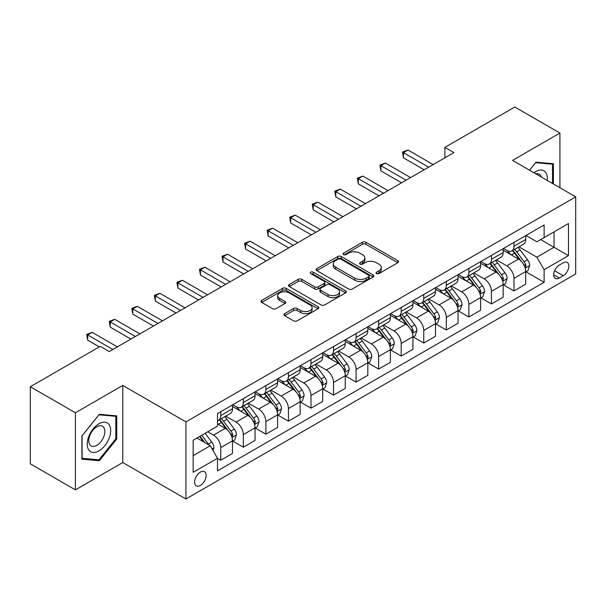 <?xml version="1.0" encoding="UTF-8"?>
<svg xmlns="http://www.w3.org/2000/svg" width="606" height="606" viewBox="0 0 606 606"><rect width="100%" height="100%" fill="white"/><g stroke="black" fill="none" stroke-linecap="round" stroke-linejoin="round"><path stroke-width="0.91" d="M376.538 273.571A1.75 1.015 0 0 0 379.015 273.571L397.839 262.709A2.507 1.447 0 0 0 398.574 261.686A2.507 1.447 0 0 0 397.839 260.663L365.956 242.256A2.507 1.447 0 0 0 362.411 242.256L343.594 253.119A1.75 1.015 0 0 0 343.079 253.838A1.75 1.015 0 0 0 343.594 254.55A1.75 1.015 0 0 0 346.071 254.55L348.511 253.149A8.014 4.628 0 0 1 359.843 253.149L362.502 254.679A8.014 4.628 0 0 1 364.85 257.951A8.014 4.628 0 0 1 362.502 261.224L360.062 262.633A1.75 1.015 0 0 0 359.555 263.345A1.75 1.015 0 0 0 360.062 264.065A1.75 1.015 0 0 0 362.547 264.065L364.979 262.656A8.014 4.628 0 0 1 376.318 262.656L378.97 264.193A8.014 4.628 0 0 1 381.318 267.466A8.014 4.628 0 0 1 378.97 270.738L376.538 272.139A1.75 1.015 0 0 0 376.023 272.859A1.75 1.015 0 0 0 376.538 273.571L376.538 272.139M200.374 485.444A8.166 4.712 120 0 0 205.707 478.248A8.166 4.712 120 0 0 204.457 471.703A8.166 4.712 120 0 0 200.374 472.112A8.166 4.712 120 0 0 195.034 479.308A8.166 4.712 120 0 0 196.291 485.853A8.166 4.712 120 0 0 200.374 485.444M284.653 313.635A2.507 1.447 0 0 0 283.926 314.658A2.507 1.447 0 0 0 284.653 315.681L293.599 320.839A2.507 1.447 0 0 0 297.145 320.839L318.044 308.772A2.507 1.447 0 0 0 318.779 307.75A2.507 1.447 0 0 0 318.044 306.727L286.161 288.327A2.507 1.447 0 0 0 282.623 288.327L261.716 300.387A2.507 1.447 0 0 0 260.989 301.409A2.507 1.447 0 0 0 261.716 302.432L272.526 308.674A2.507 1.447 0 0 0 276.063 308.674L285.009 303.508A2.507 1.447 0 0 0 285.744 302.485A2.507 1.447 0 0 0 285.009 301.462L279.654 298.372A6.704 3.871 0 0 1 277.692 295.637A6.704 3.871 0 0 1 281.828 292.062A6.704 3.871 0 0 1 289.13 292.903L310.12 305.015A6.704 3.871 0 0 1 312.082 307.75A6.704 3.871 0 0 1 307.946 311.325A6.704 3.871 0 0 1 300.644 310.492L297.145 308.469A2.507 1.447 0 0 0 293.599 308.469L284.653 313.635L284.653 315.681M122.776 385.431L75.409 412.777L30.3 386.734L30.3 463.825L75.409 489.875L122.776 462.529L185.936 498.988L185.936 421.897L122.776 385.431L122.776 462.529M559.914 187.754L559.914 133.055L512.547 160.401L575.7 196.867L185.936 421.897M559.914 133.055L514.797 107.012L444.88 147.379L444.88 157.802M30.3 386.734L100.225 346.367L109.247 351.571L453.902 152.591L444.88 147.379M348.685 289.039A2.507 1.447 0 0 0 352.23 289.039L373.129 276.972A2.507 1.447 0 0 0 373.864 275.95A2.507 1.447 0 0 0 373.129 274.927L341.246 256.52A2.507 1.447 0 0 0 337.701 256.52L316.802 268.587A2.507 1.447 0 0 0 316.067 269.609A2.507 1.447 0 0 0 316.802 270.632L348.685 289.039M311.393 273.95A1.75 1.015 0 0 1 313.173 274.2L313.173 272.117L345.587 290.827A2.507 1.447 0 0 1 346.321 291.85A2.507 1.447 0 0 1 345.587 292.872L324.687 304.939A2.507 1.447 0 0 1 321.142 304.939L289.259 286.532L289.259 284.487A2.507 1.447 0 0 0 288.524 285.509A2.507 1.447 0 0 0 289.259 286.532M289.259 284.487L298.205 279.328A2.507 1.447 0 0 1 301.75 279.328L314.681 286.789A2.507 1.447 0 0 0 318.218 286.789L324.157 283.366A2.507 1.447 0 0 0 324.884 282.343A2.507 1.447 0 0 0 324.157 281.32L310.696 273.548A1.75 1.015 0 0 1 310.181 272.829A1.75 1.015 0 0 1 311.264 271.897A1.75 1.015 0 0 1 313.173 272.117M563.247 262.815L559.277 265.102A7.908 4.568 120 0 0 554.111 272.079A7.908 4.568 120 0 0 555.323 278.412A7.908 4.568 120 0 0 559.277 278.025L563.247 275.73A7.908 4.568 120 0 0 568.42 268.761A7.908 4.568 120 0 0 567.201 262.421A7.908 4.568 120 0 0 563.247 262.815M185.936 498.988L575.7 273.957L575.7 196.867M525.985 235.469L536.901 241.771L544.12 237.597L544.12 224.993L217.516 413.557L217.516 426.169L193.155 440.229L193.155 472.316L217.516 458.257L217.516 470.862L544.12 282.298L544.12 269.685L536.901 257.186L518.963 246.831M544.12 237.597L568.481 223.538L568.481 255.626L544.12 269.685M75.409 412.777L75.409 489.875M540.696 239.582L554.043 247.293L554.043 231.871L568.481 223.538M536.901 257.186L554.043 247.293L568.481 255.626M193.155 455.651L210.297 445.751L196.942 438.04M217.516 458.356L220.758 460.234L220.758 447.629A10.211 5.893 -120 0 0 213.547 435.123L207.767 431.79M220.758 460.234L232.492 453.462L232.492 440.857A10.211 5.893 -120 0 0 225.273 428.351L217.516 423.874M232.765 441.115L243.317 447.213L243.317 434.608A10.211 5.893 -120 0 0 236.098 422.102L225.735 416.117M243.317 447.213L255.043 440.441L255.043 427.836A10.211 5.893 -120 0 0 247.831 415.33L232.492 406.474M255.315 428.094L265.875 434.191L265.875 421.587A10.211 5.893 -120 0 0 258.656 409.08L248.293 403.096M265.875 434.191L277.601 427.419L277.601 414.815A10.211 5.893 -120 0 0 270.382 402.308L255.043 393.453M277.874 415.072L288.426 421.17L288.426 408.558A10.211 5.893 -120 0 0 281.214 396.059L270.844 390.075M288.426 421.17L300.159 414.398L300.159 401.786A10.211 5.893 -120 0 0 292.94 389.287L277.601 380.432M300.432 402.051L310.984 408.141L310.984 395.536A10.211 5.893 -120 0 0 303.765 383.037L293.402 377.053M310.984 408.141L322.71 401.369L322.71 388.764A10.211 5.893 -120 0 0 315.499 376.265L300.159 367.41M322.983 389.029L333.542 395.12L333.542 382.515A10.211 5.893 -120 0 0 326.323 370.016L315.961 364.032M333.542 395.12L345.268 388.348L345.268 375.743A10.211 5.893 -120 0 0 338.05 363.244L322.71 354.389M345.541 376.008L356.093 382.098L356.093 369.493A10.211 5.893 -120 0 0 348.882 356.995L338.512 351.01M356.093 382.098L367.827 375.326L367.827 362.721A10.211 5.893 -120 0 0 360.608 350.223L345.268 341.367M368.1 362.979L378.652 369.077L378.652 356.472A10.211 5.893 -120 0 0 371.433 343.966L361.07 337.989M378.652 369.077L390.378 362.305L390.378 349.7A10.211 5.893 -120 0 0 383.166 337.194L367.827 328.338M390.65 349.957L401.21 356.055L401.21 343.45A10.211 5.893 -120 0 0 393.991 330.944L383.628 324.96M401.21 356.055L412.936 349.283L412.936 336.678A10.211 5.893 -120 0 0 405.717 324.172L390.378 315.317M413.209 336.936L423.761 343.034L423.761 330.429A10.211 5.893 -120 0 0 416.549 317.923L406.179 311.938M423.761 343.034L435.494 336.262L435.494 323.657A10.211 5.893 -120 0 0 428.275 311.151L412.936 302.296M435.767 323.915L446.319 330.012L446.319 317.4A10.211 5.893 -120 0 0 439.1 304.901L428.737 298.917M446.319 330.012L458.045 323.24L458.045 310.628A10.211 5.893 -120 0 0 450.834 298.129L435.494 289.274M458.318 310.893L468.877 316.983L468.877 304.379A10.211 5.893 -120 0 0 461.658 291.88L451.296 285.896M468.877 316.983L480.603 310.211L480.603 297.607A10.211 5.893 -120 0 0 473.384 285.108L458.045 276.253M480.876 297.872L491.428 303.962L491.428 291.357A10.211 5.893 -120 0 0 484.217 278.858L473.847 272.874M491.428 303.962L503.162 297.19L503.162 284.585A10.211 5.893 -120 0 0 495.943 272.086L480.603 263.231M503.434 284.85L513.986 290.941L513.986 278.336A10.211 5.893 -120 0 0 506.767 265.837L496.405 259.853M513.986 290.941L525.713 284.169L525.713 271.564A10.211 5.893 -120 0 0 518.501 259.065L503.162 250.21M503.434 248.49L506.767 250.414A10.211 5.893 -120 0 0 511.873 250.922A10.211 5.893 -120 0 0 513.986 246.248L513.986 242.392M480.876 261.512L484.217 263.436A10.211 5.893 -120 0 0 489.315 263.943A10.211 5.893 -120 0 0 491.428 259.27L491.428 255.414M458.318 274.533L461.658 276.457A10.211 5.893 -120 0 0 466.764 276.965A10.211 5.893 -120 0 0 468.877 272.291L468.877 268.435M435.767 287.555L439.1 289.486A10.211 5.893 -120 0 0 444.206 289.986A10.211 5.893 -120 0 0 446.319 285.312L446.319 281.457M413.209 300.576L416.549 302.508A10.211 5.893 -120 0 0 421.647 303.008A10.211 5.893 -120 0 0 423.761 298.341L423.761 294.486M390.65 313.597L393.991 315.529A10.211 5.893 -120 0 0 399.096 316.037A10.211 5.893 -120 0 0 401.21 311.363L401.21 307.507M368.1 326.619L371.433 328.55A10.211 5.893 -120 0 0 376.538 329.058A10.211 5.893 -120 0 0 378.652 324.384L378.652 320.529M345.541 339.648L348.882 341.572A10.211 5.893 -120 0 0 353.98 342.079A10.211 5.893 -120 0 0 356.093 337.406L356.093 333.55M322.983 352.669L326.323 354.593A10.211 5.893 -120 0 0 331.429 355.101A10.211 5.893 -120 0 0 333.542 350.427L333.542 346.571M300.432 365.691L303.765 367.615A10.211 5.893 -120 0 0 308.871 368.122A10.211 5.893 -120 0 0 310.984 363.448L310.984 359.593M277.874 378.712L281.214 380.644A10.211 5.893 -120 0 0 286.312 381.144A10.211 5.893 -120 0 0 288.426 376.47L288.426 372.614M255.315 391.734L258.656 393.665A10.211 5.893 -120 0 0 263.761 394.165A10.211 5.893 -120 0 0 265.875 389.499L265.875 385.643M232.765 404.755L236.098 406.687A10.211 5.893 -120 0 0 241.203 407.194A10.211 5.893 -120 0 0 243.317 402.52L243.317 398.665M525.985 271.821L544.12 282.298M511.873 250.922L523.599 244.15A10.211 5.893 -120 0 0 525.713 239.476L525.713 235.62M489.315 263.943L501.048 257.171A10.211 5.893 -120 0 0 503.162 252.497L503.162 248.642M466.764 276.965L478.49 270.193A10.211 5.893 -120 0 0 480.603 265.519L480.603 261.663M444.206 289.986L455.932 283.214A10.211 5.893 -120 0 0 458.045 278.54L458.045 274.692M421.647 303.008L433.381 296.236A10.211 5.893 -120 0 0 435.494 291.569L435.494 287.714M399.096 316.037L410.823 309.265A10.211 5.893 -120 0 0 412.936 304.591L412.936 300.735M376.538 329.058L388.264 322.286A10.211 5.893 -120 0 0 390.378 317.612L390.378 313.756M353.98 342.079L365.713 335.307A10.211 5.893 -120 0 0 367.827 330.634L367.827 326.778M331.429 355.101L343.155 348.329A10.211 5.893 -120 0 0 345.268 343.655L345.268 339.799M308.871 368.122L320.597 361.35A10.211 5.893 -120 0 0 322.71 356.676L322.71 352.821M286.312 381.144L298.046 374.372A10.211 5.893 -120 0 0 300.159 369.698L300.159 365.85M263.761 394.165L275.488 387.393A10.211 5.893 -120 0 0 277.601 382.727L277.601 378.871M241.203 407.194L252.929 400.422A10.211 5.893 -120 0 0 255.043 395.748L255.043 391.893M217.516 420.625A10.211 5.893 -120 0 0 218.645 420.216L230.378 413.443A10.211 5.893 -120 0 0 232.492 408.77L232.492 404.914M218.645 420.216A10.211 5.893 -120 0 0 220.758 415.542L220.758 411.686M210.297 445.751L217.516 458.257M553.414 183.997L553.414 163.741L535.999 162.188L529.546 170.218M81.908 459.181L99.323 460.742L116.731 439.077L116.731 415.86L99.323 414.307L81.908 435.964L81.908 459.181M115.829 438.555L116.731 439.077M97.483 459.681L99.323 460.742M377.235 273.821L378.97 272.821A8.014 4.628 0 0 0 381.318 269.549L381.318 267.466M364.85 257.951L364.85 260.035A8.014 4.628 0 0 1 362.502 263.307L360.767 264.307M397.801 262.724L365.956 244.339A2.507 1.447 0 0 0 362.411 244.339L344.291 254.8M373.091 276.995L341.246 258.603A2.507 1.447 0 0 0 337.701 258.603L316.84 270.655M368.698 276.669A1.75 1.015 0 0 0 369.213 275.95A1.75 1.015 0 0 0 368.698 275.238L340.716 259.08A1.75 1.015 0 0 0 338.239 259.08L335.663 260.557A8.014 4.628 0 0 0 333.323 263.83A8.014 4.628 0 0 0 335.663 267.102L354.798 278.146A8.014 4.628 0 0 0 366.13 278.146L368.698 276.669L368.698 278.752A1.75 1.015 0 0 0 369.213 278.033L369.213 275.95M333.323 263.83L333.323 265.913A8.014 4.628 0 0 0 335.663 269.185L335.663 267.102M368.698 278.752L366.13 280.23A8.014 4.628 0 0 1 354.798 280.23L335.663 269.185M289.297 286.555L298.205 281.411L298.205 279.328M324.884 282.343L324.884 284.426A2.507 1.447 0 0 1 324.157 285.449L318.218 288.873A2.507 1.447 0 0 1 314.681 288.873L301.75 281.411A2.507 1.447 0 0 0 298.205 281.411M313.173 274.2L345.549 292.895M328.096 294.539A6.704 3.871 0 0 0 335.398 295.372A6.704 3.871 0 0 0 339.534 291.804A6.704 3.871 0 0 0 337.572 289.062L330.179 284.797A2.507 1.447 0 0 0 326.634 284.797L320.703 288.221A2.507 1.447 0 0 0 319.968 289.244A2.507 1.447 0 0 0 320.703 290.266L328.096 294.539L328.096 296.622A6.704 3.871 0 0 0 335.398 297.455A6.704 3.871 0 0 0 339.534 293.887L339.534 291.804M319.968 289.244L319.968 291.327A2.507 1.447 0 0 0 320.703 292.35L320.703 290.266M328.096 296.622L320.703 292.35M312.082 307.75L312.082 309.84A6.704 3.871 0 0 1 307.946 313.408A6.704 3.871 0 0 1 300.644 312.575L297.145 310.552A2.507 1.447 0 0 0 293.599 310.552L284.691 315.696M277.692 295.637L277.692 297.72A6.704 3.871 0 0 0 279.654 300.455L279.654 298.372M284.979 303.53L279.654 300.455M318.014 308.795L286.161 290.41A2.507 1.447 0 0 0 282.623 290.41L261.754 302.455M525.713 271.98L527.879 270.73L529.682 265.519A6.764 3.901 -120 0 0 527.531 259.762L520.153 249.922A19.521 11.272 -120 0 0 518.024 247.369M510.691 254.558A19.521 11.272 -120 0 0 506.692 250.369M525.099 267.837L526.038 265.807A6.764 3.901 -120 0 0 524.099 261.739L516.729 251.899A19.521 11.272 -120 0 0 514.592 249.346M512.782 250.399A16.203 9.355 60 0 1 515.441 253.422L521.675 261.754M512.434 250.596A19.521 11.272 60 0 1 514.562 253.149L519.463 259.694M428.639 167.173L403.467 152.644L407.974 150.038L433.146 164.567M424.124 169.778L403.467 157.848L403.467 152.644L402.475 152.068L407.974 150.038M403.467 157.848L402.475 152.068M503.162 285.002L505.328 283.752L507.131 278.54A6.764 3.901 -120 0 0 504.972 272.783L497.602 262.943A19.521 11.272 -120 0 0 495.466 260.391M488.133 267.579A19.521 11.272 -120 0 0 484.141 263.398M502.541 280.858L503.48 278.828A6.764 3.901 -120 0 0 501.541 274.768L494.17 264.92A19.521 11.272 -120 0 0 492.042 262.368M490.224 263.421A16.203 9.355 60 0 1 492.883 266.443L499.124 274.776M489.875 263.625A19.521 11.272 60 0 1 492.004 266.17L496.905 272.715M480.603 298.023L482.77 296.773L484.573 291.569A6.764 3.901 -120 0 0 482.414 285.805L475.043 275.965A19.521 11.272 -120 0 0 472.915 273.412M465.582 280.601A19.521 11.272 -120 0 0 461.583 276.419M479.99 293.887L480.922 291.857A6.764 3.901 -120 0 0 478.99 287.789L471.612 277.942A19.521 11.272 -120 0 0 469.483 275.397M467.665 276.442A16.203 9.355 60 0 1 470.324 279.464L476.566 287.797M467.317 276.647A19.521 11.272 60 0 1 469.445 279.192L474.354 285.737M458.045 311.045L460.212 309.795L462.014 304.591A6.764 3.901 -120 0 0 459.863 298.834L452.485 288.986A19.521 11.272 -120 0 0 450.356 286.433M443.024 293.622A19.521 11.272 -120 0 0 439.024 289.441M457.432 306.909L458.363 304.879A6.764 3.901 -120 0 0 456.432 300.811L449.061 290.971A19.521 11.272 -120 0 0 446.925 288.418M445.115 289.463A16.203 9.355 60 0 1 447.773 292.486L454.008 300.818M444.766 289.668A19.521 11.272 60 0 1 446.895 292.221L451.796 298.758M406.081 180.194L380.909 165.665L385.416 163.059L410.588 177.596M401.566 182.8L380.909 170.877L380.909 165.665L379.917 165.09L385.416 163.059M380.909 170.877L379.917 165.09M383.522 193.223L358.351 178.687L362.865 176.081L388.037 190.617M379.015 195.821L358.351 183.898L358.351 178.687L357.358 178.111L362.865 176.081M358.351 183.898L357.358 178.111M360.971 206.245L335.8 191.708L340.307 189.102L365.479 203.639M356.457 208.85L335.8 196.92L335.8 191.708L334.807 191.14L340.307 189.102M335.8 196.92L334.807 191.14M435.494 324.074L437.661 322.824L439.464 317.612A6.764 3.901 -120 0 0 437.305 311.855L429.934 302.008A19.521 11.272 -120 0 0 427.798 299.462M420.466 306.644A19.521 11.272 -120 0 0 416.473 302.462M434.873 319.93L435.812 317.9A6.764 3.901 -120 0 0 433.873 313.832L426.503 303.992A19.521 11.272 -120 0 0 424.374 301.44M422.556 302.485A16.203 9.355 60 0 1 425.215 305.515L431.457 313.84M422.208 302.689A19.521 11.272 60 0 1 424.336 305.242L429.237 311.787M338.413 219.266L313.241 204.73L317.749 202.124L342.92 216.66M333.898 221.872L313.241 209.941L313.241 204.73L312.249 204.161L317.749 202.124M313.241 209.941L312.249 204.161M547.248 180.436A16.589 9.575 120 0 0 545.801 172.566A16.589 9.575 120 0 0 533.962 172.763M541.226 176.96A11.355 6.56 120 0 0 540.461 175.316A11.355 6.56 120 0 0 539.181 174.134A11.355 6.56 120 0 0 535.712 173.778M535.606 162.681L552.513 164.211L552.513 183.482M551.392 163.567L552.513 164.211M529.583 170.241L535.643 162.703M98.96 423.768A16.589 9.575 120 0 0 87.234 444.084A16.589 9.575 120 0 0 98.96 450.856A16.589 9.575 120 0 0 110.686 430.54A16.589 9.575 120 0 0 98.96 423.768M96.824 426.806A11.355 6.56 120 0 0 89.408 436.812A11.355 6.56 120 0 0 91.15 445.918A11.355 6.56 120 0 0 96.824 445.349A11.355 6.56 120 0 0 104.24 435.343A11.355 6.56 120 0 0 102.505 426.245A11.355 6.56 120 0 0 96.824 426.806M115.829 438.82L98.96 459.81L82.09 458.303L82.09 435.805L98.96 414.815L115.829 416.322L115.829 438.82M114.716 415.678L115.829 416.322M412.936 337.095L415.102 335.845L416.905 330.634A6.764 3.901 -120 0 0 414.746 324.877L407.376 315.037A19.521 11.272 -120 0 0 405.247 312.484M397.915 319.665A19.521 11.272 -120 0 0 393.915 315.484M412.322 332.952L413.254 330.921A6.764 3.901 -120 0 0 411.322 326.854L403.944 317.014A19.521 11.272 -120 0 0 401.816 314.461M399.998 315.506A16.203 9.355 60 0 1 402.657 318.536L408.898 326.861M399.649 315.711A19.521 11.272 60 0 1 401.778 318.264L406.687 324.808M390.378 350.116L392.544 348.867L394.347 343.655A6.764 3.901 -120 0 0 392.196 337.898L384.818 328.058A19.521 11.272 -120 0 0 382.689 325.505M375.356 332.686A19.521 11.272 -120 0 0 371.357 328.505M389.764 345.973L390.696 343.943A6.764 3.901 -120 0 0 388.764 339.875L381.394 330.035A19.521 11.272 -120 0 0 379.258 327.482M377.447 328.535A16.203 9.355 60 0 1 380.106 331.558L386.34 339.883M377.099 328.732A19.521 11.272 60 0 1 379.227 331.285L384.128 337.83M367.827 363.138L369.993 361.888L371.796 356.676A6.764 3.901 -120 0 0 369.637 350.919L362.267 341.08A19.521 11.272 -120 0 0 360.131 338.527M352.798 345.715A19.521 11.272 -120 0 0 348.806 341.526M367.206 358.994L368.145 356.964A6.764 3.901 -120 0 0 366.206 352.897L358.835 343.057A19.521 11.272 -120 0 0 356.707 340.504M354.889 341.557A16.203 9.355 60 0 1 357.548 344.579L363.789 352.912M354.54 341.754A19.521 11.272 60 0 1 356.669 344.306L361.57 350.851M345.268 376.159L347.435 374.909L349.238 369.698A6.764 3.901 -120 0 0 347.079 363.941L339.708 354.101A19.521 11.272 -120 0 0 337.58 351.548M330.247 358.737A19.521 11.272 -120 0 0 326.248 354.555M344.655 372.016L345.587 369.986A6.764 3.901 -120 0 0 343.655 365.926L336.277 356.078A19.521 11.272 -120 0 0 334.148 353.525M332.33 354.578A16.203 9.355 60 0 1 334.989 357.601L341.231 365.933M331.982 354.775A19.521 11.272 60 0 1 334.111 357.328L339.019 363.873M322.71 389.181L324.877 387.931L326.679 382.727A6.764 3.901 -120 0 0 324.528 376.962L317.15 367.122A19.521 11.272 -120 0 0 315.022 364.57M307.689 371.758A19.521 11.272 -120 0 0 303.689 367.577M322.097 385.045L323.028 383.015A6.764 3.901 -120 0 0 321.097 378.947L313.726 369.099A19.521 11.272 -120 0 0 311.59 366.554M309.78 367.6A16.203 9.355 60 0 1 312.438 370.622L318.673 378.955M309.431 367.804A19.521 11.272 60 0 1 311.56 370.349L316.461 376.894M315.855 232.287L290.683 217.751L295.198 215.153L320.369 229.682M311.348 234.893L290.683 222.963L290.683 217.751L289.691 217.183L295.198 215.153M290.683 222.963L289.691 217.183M293.304 245.309L268.132 230.78L272.639 228.174L297.811 242.703M288.789 247.915L268.132 235.984L268.132 230.78L267.14 230.204L272.639 228.174M268.132 235.984L267.14 230.204M270.746 258.33L245.574 243.801L250.081 241.196L275.253 255.724M266.231 260.936L245.574 249.005L245.574 243.801L244.582 243.226L250.081 241.196M245.574 249.005L244.582 243.226M248.187 271.352L223.016 256.823L227.53 254.217L252.702 268.753M243.68 273.957L223.016 262.034L223.016 256.823L222.023 256.247L227.53 254.217M223.016 262.034L222.023 256.247M225.637 284.381L200.465 269.844L204.972 267.238L230.144 281.775M221.122 286.979L200.465 275.056L200.465 269.844L199.472 269.269L204.972 267.238M200.465 275.056L199.472 269.269M300.159 402.202L302.326 400.952L304.129 395.748A6.764 3.901 -120 0 0 301.97 389.984L294.599 380.144A19.521 11.272 -120 0 0 292.463 377.591M285.131 384.78A19.521 11.272 -120 0 0 281.139 380.598M299.538 398.066L300.478 396.036A6.764 3.901 -120 0 0 298.538 391.968L291.168 382.128A19.521 11.272 -120 0 0 289.039 379.576M287.221 380.621A16.203 9.355 60 0 1 289.88 383.643L296.122 391.976M286.873 380.826A19.521 11.272 60 0 1 289.001 383.378L293.902 389.916M203.078 297.402L177.906 282.866L182.414 280.26L207.585 294.796M198.563 300.008L177.906 288.077L177.906 282.866L176.914 282.298L182.414 280.26M177.906 288.077L176.914 282.298M277.601 415.231L279.767 413.981L281.57 408.77A6.764 3.901 -120 0 0 279.411 403.013L272.041 393.165A19.521 11.272 -120 0 0 269.912 390.62M262.58 397.801A19.521 11.272 -120 0 0 258.58 393.62M276.987 411.088L277.919 409.058A6.764 3.901 -120 0 0 275.988 404.99L268.61 395.15A19.521 11.272 -120 0 0 266.481 392.597M264.663 393.642A16.203 9.355 60 0 1 267.322 396.672L273.564 404.997M264.314 393.847A19.521 11.272 60 0 1 266.443 396.4L271.352 402.937M180.52 310.423L155.348 295.887L159.863 293.281L185.035 307.818M176.013 313.029L155.348 301.099L155.348 295.887L154.356 295.319L159.863 293.281M155.348 301.099L154.356 295.319M255.043 428.253L257.209 427.003L259.012 421.791A6.764 3.901 -120 0 0 256.861 416.034L249.483 406.187A19.521 11.272 -120 0 0 247.354 403.641M240.021 410.823A19.521 11.272 -120 0 0 236.022 406.641M254.429 424.109L255.361 422.079A6.764 3.901 -120 0 0 253.429 418.011L246.059 408.171A19.521 11.272 -120 0 0 243.923 405.619M242.112 406.664A16.203 9.355 60 0 1 244.771 409.694L251.005 418.019M241.764 406.868A19.521 11.272 60 0 1 243.892 409.421L248.793 415.966M157.969 323.445L132.797 308.909L137.304 306.31L162.476 320.839M153.454 326.051L132.797 314.12L132.797 308.909L131.805 308.34L137.304 306.31M132.797 314.12L131.805 308.34M232.492 441.274L234.658 440.024L236.461 434.813A6.764 3.901 -120 0 0 234.302 429.056L226.932 419.216A19.521 11.272 -120 0 0 224.796 416.663M231.871 437.131L232.81 435.1A6.764 3.901 -120 0 0 230.871 431.033L223.5 421.193A19.521 11.272 -120 0 0 221.372 418.64M219.554 419.693A16.203 9.355 60 0 1 222.213 422.715L228.454 431.04M219.205 419.89A19.521 11.272 60 0 1 221.334 422.443L226.235 428.987M135.411 336.466L110.239 321.938L114.746 319.332L139.918 333.861M130.896 339.072L110.239 327.142L110.239 321.938L109.247 321.362L114.746 319.332M110.239 327.142L109.247 321.362M213.001 450.44L213.903 447.834A6.764 3.901 -120 0 0 211.744 442.077L205.169 433.298M208.934 444.963A6.764 3.901 -120 0 0 208.32 444.054L201.737 435.275M200.041 436.252L204.775 442.562M199.571 436.525L203.586 441.88M112.852 349.488L87.681 334.959L92.195 332.353L117.367 346.882M99.323 346.882L87.681 340.163L87.681 334.959L86.688 334.383L92.195 332.353M87.681 340.163L86.688 334.383M213.547 435.123L225.273 428.351M236.098 422.102L247.831 415.33M258.656 409.08L270.382 402.308M281.214 396.059L292.94 389.287M303.765 383.037L315.499 376.265M326.323 370.016L338.05 363.244M348.882 356.995L360.608 350.223M371.433 343.966L383.166 337.194M393.991 330.944L405.717 324.172M416.549 317.923L428.275 311.151M439.1 304.901L450.834 298.129M461.658 291.88L473.384 285.108M484.217 278.858L495.943 272.086M506.767 265.837L518.501 259.065M513.986 246.248L525.713 239.476M513.986 278.336L525.713 271.564M491.428 291.357L503.162 284.585M491.428 259.27L503.162 252.497M468.877 304.379L480.603 297.607M468.877 272.291L480.603 265.519M446.319 317.4L458.045 310.628M446.319 285.312L458.045 278.54M423.761 330.429L435.494 323.657M423.761 298.341L435.494 291.569M401.21 343.45L412.936 336.678M401.21 311.363L412.936 304.591M378.652 356.472L390.378 349.7M378.652 324.384L390.378 317.612M356.093 369.493L367.827 362.721M356.093 337.406L367.827 330.634M333.542 382.515L345.268 375.743M333.542 350.427L345.268 343.655M310.984 395.536L322.71 388.764M310.984 363.448L322.71 356.676M288.426 408.558L300.159 401.786M288.426 376.47L300.159 369.698M265.875 421.587L277.601 414.815M265.875 389.499L277.601 382.727M243.317 434.608L255.043 427.836M243.317 402.52L255.043 395.748M220.758 447.629L232.492 440.857M220.758 415.542L232.492 408.77M554.596 270.738L563.247 275.73M553.687 274.791L559.277 278.025M378.97 272.821L378.97 270.738M360.062 264.065L360.062 262.633M362.502 263.307L362.502 261.224M343.594 254.55L343.594 253.119M362.411 244.339L362.411 242.256M365.956 244.339L365.956 242.256M397.839 262.709L397.839 260.663M316.802 270.632L316.802 268.587M337.701 258.603L337.701 256.52M341.246 258.603L341.246 256.52M373.129 276.972L373.129 274.927M354.798 280.23L354.798 278.146M366.13 280.23L366.13 278.146M301.75 281.411L301.75 279.328M314.681 288.873L314.681 286.789M318.218 288.873L318.218 286.789M324.157 285.449L324.157 283.366M345.587 292.872L345.587 290.827M293.599 310.552L293.599 308.469M297.145 310.552L297.145 308.469M300.644 312.575L300.644 310.492M285.009 303.508L285.009 301.462M261.716 302.432L261.716 300.387M282.623 290.41L282.623 288.327M286.161 290.41L286.161 288.327M318.044 308.772L318.044 306.727M525.213 268.208L529.644 265.655M516.729 251.899L520.153 249.922M511.411 254.967L514.562 253.149M524.099 261.739L527.531 259.762M523.561 264.383L526.038 265.807M502.654 281.229L507.086 278.677M494.17 264.92L497.602 262.943M488.853 267.988L492.004 266.17M501.541 274.768L504.972 272.783M501.01 277.404L503.48 278.828M480.096 294.251L484.527 291.698M471.612 277.942L475.043 275.965M466.294 281.017L469.445 279.192M478.99 287.789L482.414 285.805M478.452 290.425L480.922 291.857M457.545 307.28L461.977 304.72M449.061 290.971L452.485 288.986M443.743 294.039L446.895 292.221M456.432 300.811L459.863 298.834M455.894 303.447L458.363 304.879M434.987 320.301L439.418 317.741M426.503 303.992L429.934 302.008M421.185 307.06L424.336 305.242M433.873 313.832L437.305 311.855M433.343 316.476L435.812 317.9M412.428 333.323L416.86 330.762M403.944 317.014L407.376 315.037M398.627 320.082L401.778 318.264M411.322 326.854L414.746 324.877M410.785 329.497L413.254 330.921M389.878 346.344L394.309 343.784M381.394 330.035L384.818 328.058M376.076 333.103L379.227 331.285M388.764 339.875L392.196 337.898M388.226 342.519L390.696 343.943M367.319 359.366L371.751 356.813M358.835 343.057L362.267 341.08M353.518 346.124L356.669 344.306M366.206 352.897L369.637 350.919M365.676 355.54L368.145 356.964M344.761 372.387L349.192 369.834M336.277 356.078L339.708 354.101M330.959 359.146L334.111 357.328M343.655 365.926L347.079 363.941M343.117 368.562L345.587 369.986M322.21 385.408L326.642 382.856M313.726 369.099L317.15 367.122M308.409 372.175L311.56 370.349M321.097 378.947L324.528 376.962M320.559 381.583L323.028 383.015M299.652 398.437L304.083 395.877M291.168 382.128L294.599 380.144M285.85 385.196L289.001 383.378M298.538 391.968L301.97 389.984M298.008 394.604L300.478 396.036M277.094 411.459L281.525 408.898M268.61 395.15L272.041 393.165M263.292 398.218L266.443 396.4M275.988 404.99L279.411 403.013M275.45 407.633L277.919 409.058M254.543 424.48L258.974 421.92M246.059 408.171L249.483 406.187M240.741 411.239L243.892 409.421M253.429 418.011L256.861 416.034M252.891 420.655L255.361 422.079M231.984 437.502L236.416 434.941M223.5 421.193L226.932 419.216M218.183 424.261L221.334 422.443M230.871 431.033L234.302 429.056M230.341 433.676L232.81 435.1M212.145 448.955L213.857 447.97M208.32 444.054L211.744 442.077"/></g></svg>
